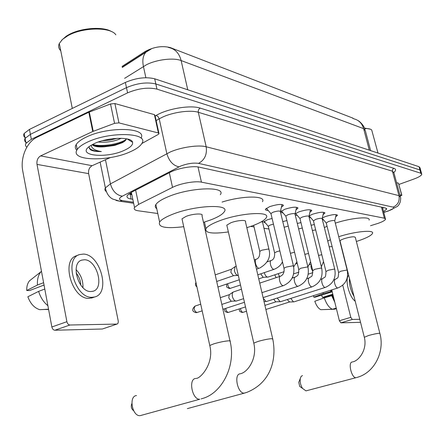<?xml version="1.0" encoding="UTF-8"?>
<svg xmlns="http://www.w3.org/2000/svg" width="444" height="444" viewBox="0 0 444 444"><rect width="100%" height="100%" fill="white"/><g stroke="black" fill="none" stroke-linecap="round" stroke-linejoin="round"><path stroke-width="0.67" d="M265.462 222.999L263.631 221.989L267.399 219.774L272.1 218.437M268.182 210.428C266.067 210.389 265.168 209.968 265.484 209.163L269.719 206.61C277.905 204.107 282.451 203.796 283.35 205.672L281.391 207.237M283.083 212.965L280.564 212.421M280.442 211.927L284.737 209.279C292.624 206.876 297.014 206.543 297.907 208.292L296.015 209.801M297.241 215.379L295.266 215.146M295.044 213.903L298.995 211.821C306.604 209.501 310.85 209.157 311.732 210.778L309.901 212.243M310.706 217.671L309.191 217.566M309.424 216.184L309.052 215.912L312.554 214.23C319.902 211.999 324.009 211.638 324.886 213.153L323.11 214.563M323.526 219.858L322.422 219.813M322.327 217.937L325.458 216.528C332.562 214.374 336.546 214.008 337.407 215.418L335.686 216.783M370.518 225.719L377.888 223.432C382.439 221.822 384.998 220.424 385.564 219.231L384.376 218.187L201.437 182.151C195.166 180.747 180.064 183.461 172.527 187.385L138.628 204.39L134.515 207.431C133.522 209.141 134.765 210.262 138.251 210.795L157.787 213.514M353.774 118.792L352.714 118.049L170.346 47.613C162.276 45.549 153.885 46.836 145.182 51.476L122.072 66.406M250.655 226.434L254.029 226.906M263.986 228.294L268.942 228.982M311.089 225.247L314.346 224.553M297.297 223.454L300.971 222.599M282.778 221.617L286.902 220.563M147.391 50.982L145.943 52.192L151.221 48.979L147.391 50.982L122.244 67.21M26.834 147.192C25.38 146.098 25.114 144.794 26.03 143.29L31.324 139.305L127.583 92.868L126.473 87.651C137.196 83.122 146.981 81.89 155.827 83.955L419.935 169.974L420.901 171.04L419.935 169.974L155.827 83.955C146.981 81.89 137.196 83.122 126.473 87.651L30.386 134.354L126.473 87.651L125.363 82.44C136.064 77.889 145.843 76.679 154.695 78.793L419.047 166.716L420.013 167.799L420.74 170.446M25.502 137.812C23.621 136.624 23.177 135.176 24.181 133.461L25.103 138.367L30.386 134.354L25.103 138.367C24.093 140.082 24.548 141.519 26.468 142.696M24.181 133.461L29.448 129.415L125.363 82.44M383.544 211.566L386.696 209.118L385.514 208.025L199.14 167.138C192.835 165.573 177.683 168.248 170.146 172.3L131.335 192.363L127.306 195.454C126.318 197.241 127.589 198.435 131.124 199.029L132.812 199.289M383.638 207.614L382.645 208.153M127.583 92.868C138.323 88.362 148.118 87.113 156.965 89.127L420.829 173.238L421.789 174.281C421.334 175.658 418.759 177.223 414.058 178.976L398.945 184.449M100.194 162.448L99.639 162.338M131.851 194.711L130.164 194.439L131.124 199.029M399.811 194.761L401.715 195.249L398.479 183.189L401.864 195.321M396.57 182.656L398.479 183.189M340.881 322.832L339.383 320.74L350.793 317.343L352.286 319.452L340.881 322.832L360.545 322.327M331.74 289.904L339.383 320.74M352.286 319.452L359.784 319.308M350.793 317.343L342.757 285.253M400.26 196.304L401.715 195.249M332.8 294.183L322.555 297.397L321.556 295.16M331.23 290.065L331.418 291.425L323.282 293.717L313.791 297.191L315.007 297.219L332.206 291.802M332.062 291.225L331.418 291.425M324.292 297.835C326.479 304.118 329.198 307.925 332.456 309.252L320.862 309.679C318.448 308.58 316.422 305.777 314.785 301.276L324.292 297.835L333.089 295.349M332.439 295.554L334.149 299.622M348.684 275.308C344.577 279.032 349.073 296.975 355.222 301.232M349.478 278.46C349.056 284.338 350.566 290.321 354.007 296.414M330.458 290.309L330.63 291.397M331.651 295.532L334.843 302.436M323.115 292.629L323.282 293.717M336.247 308.097L332.456 309.252M322.555 297.397L323.737 297.425L332.972 294.883M313.619 295.632L313.791 297.191M322.788 309.612L334.371 309.252L336.38 308.641M364.502 128.072L370.418 129.193M364.696 128.555C368.254 128.471 370.59 128.938 371.695 129.942L377.994 153.063M302.475 375.569L301.11 376.423L300.294 378.466C299.839 381.862 300.577 385.176 302.508 388.4L299.678 386.374L298.773 382.301L299.101 381.468M302.508 388.4L305.96 390.875L306.615 390.703M379.853 333.3L355.333 237.423C354.517 236.302 350.799 236.719 344.167 238.683C341.725 239.538 340.337 240.276 339.999 240.892L340.098 241.275M338.739 236.702C355.167 231.341 374.675 229.526 372.51 233.394C371.4 235.464 366.783 237.912 358.658 240.72L356.366 241.469M335.32 223.138C351.67 217.693 371.173 216.078 369.075 220.163M332.14 246.609L329.154 246.786M327.711 241.014L330.425 239.754M324.353 227.556L327.045 226.262M245.293 392.873L187.357 408.619M272.677 338.716L245.449 221.767C246.992 219.619 237.279 220.252 230.897 222.744L226.812 225.141L227.012 226.018M228.366 231.935C212.204 234.143 204.734 233.044 205.944 228.643C207.47 226.323 211.771 223.793 218.859 221.051C239.671 212.848 271.245 210.878 266.278 217.715C264.724 220.23 260.129 222.921 252.486 225.785L246.831 227.683M222.044 202.076C242.879 195.471 266.45 195.504 262.471 201.698M133.7 410.8C131.319 408.896 130.703 406.499 131.846 403.607M136.519 395.576C128.488 395.97 132.14 416.516 140.132 415.656L141.864 415.179M229.986 340.875L201.976 215.651C203.968 213.103 192.89 213.608 185.975 216.428L182.001 218.825L182.256 219.98M183.727 226.701C165.828 228.832 157.792 227.278 159.612 222.033C161.305 219.652 165.468 217.133 172.106 214.474C194.672 205.189 230.669 203.674 224.264 211.771C222.538 214.385 218.037 217.094 210.75 219.913L203.48 222.372M156.754 208.686C155.139 207.603 154.845 206.227 155.866 204.545C157.526 202.037 161.649 199.423 168.243 196.698C190.665 187.174 226.629 186.147 220.352 194.672M347.18 270.18L334.759 220.929C334.31 220.202 332.206 220.402 328.449 221.534L326.246 223.077M294.111 301.803L293.467 301.87L290.764 298.424M289.544 301.987L287.235 299.55M334.748 269.203L322.166 218.781C321.706 217.998 319.536 218.193 315.651 219.369L313.453 220.951M280.769 301.609L280.075 301.681L277.239 298.035M276.118 301.803L275.718 301.815L273.671 299.184M321.684 268.176L308.935 216.522C308.475 215.684 306.232 215.873 302.209 217.088L299.939 218.404L300.022 218.72M266.766 301.404L266.017 301.482L263.253 298.24M295.499 213.52L295.926 213.847M307.942 267.094L295.027 214.152C294.561 213.248 292.241 213.431 288.067 214.696L285.808 216.023L285.892 216.378M281.252 211L281.735 211.383M282.04 204.862L282.101 204.534M293.462 265.956L280.38 211.655C279.909 210.684 277.511 210.856 273.177 212.171L270.923 213.514L271.018 213.908M236.597 300.96L235.703 301.049C234.177 300.516 233.061 298.967 232.362 296.392L232.229 293.75L233.072 292.08L241.458 289.216M231.685 301.176L231.152 301.193L228.743 297.846L229.259 294.738L233.072 292.08M266.256 208.341L266.794 208.797M315.673 229.903L312.387 230.503M293.107 277.778L292.585 277.1M302.303 228.049L298.618 228.871M279.515 276.523L278.222 273.648M276.168 277.639L274.708 274.825M288.25 226.129L284.132 227.239M268.137 277.028L267.477 277.106C266.073 276.651 265.018 275.175 264.308 272.666L264.302 272.627M263.475 277.284L263.103 277.3L260.756 273.831M273.46 224.142L270.413 224.975L268.281 226.207L268.359 226.545M264.041 221.495L264.319 221.645M268.931 249.195L262.559 222.255L261.605 221.667M237.984 275.463L237.812 275.441C236.269 274.953 235.137 273.393 234.41 270.773L235.026 266.683L236.197 266.206M233.749 275.63L233.305 275.652L230.847 272.294L231.385 269.286M118.948 122.883L114.563 123.338L92.746 131.496L88.822 112.249L110.517 103.968L114.891 103.546L118.948 122.883L158.408 132.984L154.412 114.646L155.039 115.479L158.908 133.2M114.891 103.546L154.412 114.646M88.822 112.249L37.046 137.207C26.773 141.891 20.091 157.859 22.761 171.007L51.865 326.973L66.894 321.7L37.007 164.397C36.575 160.473 37.779 157.642 40.62 155.899L92.746 131.496M102.775 328.871L117.41 323.915L118.126 323.01L118.287 321.24L88.639 173.637C88.206 169.958 89.361 167.31 92.113 165.701L110.378 157.548M66.894 321.7C67.427 323.731 68.426 324.83 69.897 325.008L54.867 330.231L102.22 329.01M54.867 330.231C53.385 330.07 52.386 328.982 51.865 326.973M69.897 325.008L116.789 324.087M141.814 143.523C140.149 146.315 136.408 149.018 130.592 151.632C108.741 162.027 69.036 161.039 77.228 149.511C78.865 147.014 82.262 144.555 87.429 142.13C109.951 131.108 149.756 132.678 141.814 143.523L158.258 134.427L159.03 133.766L158.408 132.984M90.787 291.536L92.835 291.292C104.823 288.778 97.147 259.812 84.543 259.746L81.735 260.117C70.108 263.142 78.416 292.141 90.787 291.536M82.961 287.662C83.189 280.708 80.891 274.697 76.057 269.63M44.156 285.675L43.717 285.176M80.753 285.087C80.586 280.547 79.049 276.523 76.135 273.016M79.01 254.767L76.49 255.75C60.728 260.018 72.161 299.384 88.95 298.379L93.118 297.508M83.433 254.073L79.426 254.601C63.697 258.852 75.158 298.29 91.919 297.308L94.517 297.003C110.917 293.706 100.622 254.323 83.433 254.073M41.453 271.173L40.842 271.85C38.251 275.119 37.113 279.515 37.44 285.031L26.712 290.487L29.587 290.554L44.039 285.054M43.601 282.678L37.44 285.031M48.563 309.285L39.721 309.673C34.36 307.986 30.403 303.679 27.855 296.759L38.617 291.381L44.789 289.05M38.617 291.381C40.504 297.425 43.601 302.203 47.897 305.716M32.312 278.593L29.482 280.83C27.539 283.255 26.612 286.474 26.712 290.487M44.234 309.479L48.601 309.485M61.55 40.304L66.25 36.164L68.698 34.71C80.991 27.767 103.508 26.263 111.638 31.652M60.745 50.716C58.58 48.612 58.097 46.204 59.296 43.479L62.554 39.338L68.032 35.603C82.911 27.112 110.895 26.868 115.856 34.837M76.818 150.255C75.075 148.618 74.875 146.687 76.224 144.467C77.85 141.941 81.241 139.46 86.397 137.024C108.386 126.168 147.608 127.5 140.998 138.156M89.161 146.592L89.288 148.318L90.598 149.844C92.868 151.104 96.448 151.676 101.332 151.565C95.044 150.583 91.653 148.474 91.159 145.232M92.724 144.361L93.207 144.722C95.71 146.231 99.389 146.936 104.235 146.831C97.963 147.247 93.95 146.514 92.202 144.639M104.235 146.831L114.474 145.477L122.2 142.752C124.781 141.403 126.152 140.104 126.301 138.85M124.431 150.272C106.521 158.88 75.769 155.788 89.649 146.226L94.228 143.628C107.509 137.185 131.796 136.486 132.573 142.285C133.083 144.872 130.37 147.536 124.431 150.272M102.331 140.737L110.151 140.082L117.31 138.306M98.263 142.008C105.123 142.641 111.783 141.841 118.232 139.605L121.223 138.256M105.838 139.866L113.636 138.589M95.527 145.81C105.922 146.809 115.368 145.388 123.859 141.553L124.958 140.959M92.924 144.522C102.109 147.23 120.757 143.778 126.224 139.255M89.116 147.758C90.853 150.072 94.927 151.337 101.332 151.565M145.182 51.476L145.416 52.531M170.346 47.613L170.418 47.93M352.714 118.049L352.819 118.443M128.954 193.812L131.602 193.517M381.468 207.137L384.376 218.187M135.631 190.143L138.628 204.39M169.319 172.722L172.527 187.385M198.007 166.938L201.437 182.151M168.304 47.403L169.086 47.613C175.225 48.984 179.237 53.302 181.13 60.562C173.582 57.515 156.771 59.49 146.548 64.707L124.62 78.349M122.294 67.444L145.943 52.192C143.012 55.439 142.169 60.195 143.418 66.456L145.871 77.717M370.601 150.605L365.362 130.764L363.625 128.643C362.015 123.277 358.697 119.985 353.674 118.776M369.303 150.172L363.625 128.643L181.13 60.562L187.762 89.793M154.695 78.793L156.965 89.127M419.047 166.716L420.829 173.238M29.448 129.415L31.324 139.305M383.744 212.326L388.689 210.778C393.34 209.03 394.816 207.825 393.112 207.154L198.54 163.381C193.373 162.626 187.412 163.525 180.658 166.067L122.328 196.187C118.565 198.357 118.565 199.822 122.322 200.583L133.433 202.248M106.172 191.453C104.795 190.498 104.534 189.311 105.383 187.895L110.423 183.894L170.185 152.026C181.074 147.18 198.59 144.661 206.183 146.781L398.962 195.643L400.444 197.108C400.793 197.708 400.721 199.367 400.222 202.076C398.368 206.022 399.023 204.523 397.485 206.377L387.701 211.305M155.161 116.023L156.16 115.446C167.46 108.619 190.692 104.801 200.216 108.12L393.867 168.293L392.729 169.225L392.363 170.934L398.962 195.643C399.861 201.06 397.913 204.895 393.112 207.154M198.54 163.381C204.678 159.995 207.226 154.468 206.183 146.781L198.318 112.288C190.687 109.757 173.271 112.077 162.515 117.138L159.218 118.82L166.844 153.635C169.075 161.172 173.127 165.579 178.988 166.844M393.867 168.293C396.142 169.081 396.165 170.424 393.933 172.333M400.211 196.254L393.939 172.838L392.413 171.179L198.318 112.288C198.057 110.395 198.69 109.008 200.216 108.12M122.328 196.187C116.45 195.155 112.482 191.059 110.423 183.894L105.467 159.74M156.16 115.446L158.047 116.578L159.218 118.82L156.155 120.574M122.322 200.583L119.63 201.199L116.084 200.477M387.246 211.25L383.794 212.504M356.493 377.589L357.997 377.134C374.847 372.055 384.854 351.393 379.898 333.472L379.209 333.266C376.74 333.494 373.232 334.227 368.681 335.475L364.313 337.274M305.96 390.875L355.994 377.7C351.598 378.31 347.724 362.049 352.236 362.01M240.226 373.809C233.538 373.959 237.634 393.811 244.25 393.112L246.698 392.418C270.762 382.883 276.912 359.579 272.771 339.122L271.517 338.672C267.937 338.977 263.481 339.888 258.142 341.408L253.779 343.118L253.874 343.534M201.16 398.923L202.442 398.501C222.083 393.206 236.169 365.434 230.109 341.408C230.658 340.953 230.147 340.759 228.571 340.826C224.492 341.164 219.641 342.152 214.014 343.778L209.768 345.476L209.884 346.026M140.132 415.656L199.789 399.239C192.18 399.944 188.09 378.699 195.749 378.493M326.185 222.81L338.567 272.311C338.472 279.764 337.279 277.372 335.42 279.376C333.117 279.542 335.242 287.745 337.64 287.94L337.945 287.94C345.51 284.637 348.607 278.782 347.23 270.374L346.653 270.08L340.903 271.195L338.617 272.511M243.312 312.282L242.962 312.354C241.669 312.043 240.842 310.772 240.465 308.552M241.647 312.382L242.962 312.354M313.381 220.662L325.935 271.367C325.796 279.226 324.514 276.59 322.738 278.632C320.329 278.815 322.488 287.201 324.997 287.401L325.33 287.401C333.039 284.005 336.197 278.011 334.804 269.419L334.188 269.097L328.277 270.241L325.99 271.589M228.716 312.337L228.333 312.421C226.94 312.065 226.074 310.722 225.741 308.38M227.001 312.443L228.333 312.421M299.939 218.404L312.665 270.374C312.421 278.793 311.155 275.68 309.413 277.844C306.893 278.061 309.085 286.63 311.721 286.835L312.077 286.835C319.935 283.344 323.16 277.206 321.745 268.415L321.084 268.065L315.001 269.236L312.72 270.618M285.808 216.023L298.701 269.33C298.784 276.784 297.003 275.48 295.393 277.023C292.757 277.267 294.988 286.025 297.746 286.241L298.135 286.241C306.155 282.645 309.44 276.351 308.008 267.366L307.298 266.977L301.032 268.176L298.762 269.597M197.303 312.459L196.859 312.559C194.011 310.628 193.456 308.447 195.194 306.027L200.716 304.19M195.471 312.582L196.859 312.559M270.923 213.514L283.988 268.226C284.499 272.178 283.383 274.819 280.63 276.151C277.861 276.434 280.131 285.392 283.033 285.614L283.455 285.614C291.63 281.907 294.988 275.458 293.534 266.256L292.774 265.828L286.313 267.06L283.988 268.226L284.055 268.526M321.822 254.756L318.526 255.378M312.82 271.212C311.172 268.848 310.639 266.605 311.222 264.485M308.53 253.502L304.828 254.334M230.697 288.306L230.303 288.378C228.682 287.779 227.839 286.208 227.778 283.677M228.888 288.395L230.303 288.378M294.555 252.209L290.415 253.308M279.842 250.877L276.773 251.698L274.608 252.847L274.675 253.141M282.456 261.81C281.041 265.074 278.294 267.56 274.22 269.269L273.737 269.275C271.007 268.997 268.853 260.75 271.412 260.395C273.765 259.546 274.83 257.032 274.608 252.847L268.281 226.207M259.618 268.154L259.407 268.226C267.782 263.47 270.979 257.237 269.003 249.517L268.198 249.029L261.916 250.188L259.757 251.354L259.829 251.676M256.499 269.219L258.885 268.232C256.027 267.943 253.829 259.529 256.504 259.13C258.874 258.297 259.962 255.7 259.757 251.354L253.663 225.341M37.007 164.397L88.639 173.637M40.62 155.899L92.113 165.701M89.305 112.043L93.229 131.291M114.563 123.338L110.517 103.968M132.023 141.286L131.568 141.664M129.026 193.762L131.74 194.178M382.434 207.354L385.398 218.609M131.357 192.352L134.515 207.431M337.407 215.418L337.279 214.924M324.886 213.153L324.747 212.604M311.732 210.778L311.583 210.173M297.907 208.292L297.741 207.614M283.35 205.672L283.172 204.923M358.197 120.701C357.908 120.23 363.63 124.226 365.046 129.565M386.524 208.475L386.696 209.118M421.628 173.698L420.901 171.04M26.03 143.29L25.103 138.367M133.65 203.28L119.63 201.199L112.732 199.051C112.066 198.696 106.965 196.326 105.383 187.895L100.128 162.121M298.773 382.301L300.294 378.466M339.999 240.892L364.269 337.096C367.66 349.567 358.724 360.961 352.641 361.893M205.944 228.643L204.473 222.067M226.812 225.141L253.779 343.118C257.531 358.142 247.93 372.044 240.698 373.665M159.612 222.033L155.866 204.545M182.001 218.825L209.768 345.476C214.557 364.041 199.7 379.071 196.237 378.344M334.77 220.773L336.125 214.857M335.209 279.443L333.76 279.909M326.162 222.894L322.227 218.359M337.945 287.94L293.873 301.881M289.177 301.998L293.467 301.87M265.873 309.485L289.471 302.003M246.498 311.261L242.663 312.432C239.066 311.433 239.838 311.899 239.161 308.969M322.172 218.598L323.565 212.582M322.516 278.699L320.59 279.326M313.359 220.751L309.135 215.851M325.33 287.401L280.514 301.692M275.718 301.815L280.075 301.681M264.918 305.372L276.04 301.82M245.504 306.926L228.033 312.493C224.431 311.466 225.069 312.032 224.475 308.791M308.946 216.317L310.378 210.201M309.179 277.922L306.726 278.727M299.911 218.498L295.587 213.453M312.077 286.835L266.5 301.493M264.025 301.543L266.017 301.482M295.038 213.919L296.509 207.703M295.149 277.1L292.108 278.105M285.775 216.123L281.346 210.928M298.135 286.241L263.109 297.608M222.927 309.296L244.45 302.297M202.175 310.861L196.548 312.637C192.641 312.054 191.07 309.823 195.005 306.083M280.397 211.394L281.912 205.073M280.364 276.24L259.734 283.122M220.324 297.663L229.393 294.644M270.884 213.625L266.35 208.269M283.455 285.614L261.954 292.657M243.617 298.662L236.291 301.06M231.152 301.193L235.703 301.049M221.834 304.406L231.585 301.204M321.356 266.838L323.51 261.572M311.133 264.113L309.351 264.707M312.859 272.655L308.214 274.181M307.892 266.899L310.556 261.771M297.258 263.364L295.97 263.797M298.845 272.166L293.601 273.904M240.498 285.009L229.881 288.478C226.129 287.213 226.573 287.546 226.734 284.032M293.673 266.894L296.886 261.838M282.645 262.604L281.901 262.859M284.038 271.695L267.932 277.1M263.103 277.3L267.477 277.106M258.747 278.871L263.436 277.295M271.217 260.462L267.099 261.882M268.248 226.301L264.13 221.417M274.22 269.269L257.803 274.83M217.943 287.018L239.299 279.764M262.576 222.011L262.842 220.907M256.31 259.202L254.329 259.89M231.302 269.347L235.026 266.683M215.223 274.875L231.446 269.242M233.305 275.652L237.812 275.441M216.7 281.479L233.705 275.641M195.937 282.406C195.116 284.465 195.438 285.936 196.908 286.813M102.447 328.982L117.016 324.059M29.482 280.83L40.842 271.85M40.443 309.646L48.546 309.185M91.553 298.068L94.517 297.003M81.319 260.278L81.735 260.117M127.106 138.911L132.573 142.285M77.228 149.511L76.224 144.467M72.3 108.425L59.296 43.479M66.25 36.164L65.473 37.124M122.2 142.752L123.859 141.553"/></g></svg>
